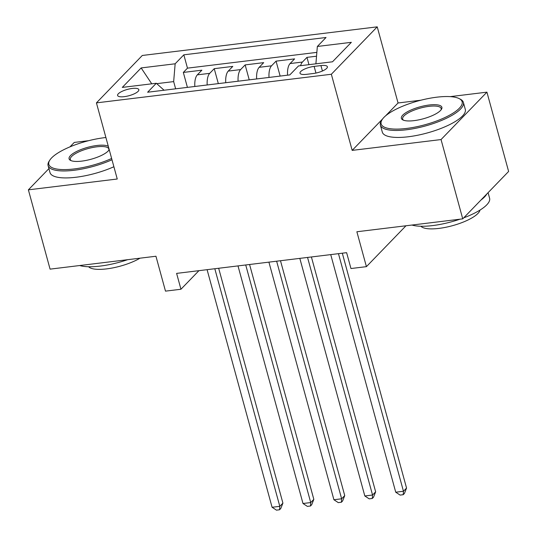 <?xml version="1.0" encoding="UTF-8"?>
<svg xmlns="http://www.w3.org/2000/svg" width="537" height="537" viewBox="0 0 537 537"><rect width="100%" height="100%" fill="white"/><g stroke="black" fill="none" stroke-linecap="round" stroke-linejoin="round"><path stroke-width="0.81" d="M124.255 96.66A11.015 3.249 -15.3 0 0 138.841 89.652A11.015 3.249 -15.3 0 0 132.189 88.464A11.015 3.249 -15.3 0 0 117.596 95.465A11.015 3.249 -15.3 0 0 124.255 96.66M88.686 140.674L74.26 142.433L69.971 146.863M377.229 26.85L142.298 55.472L96.425 102.876L331.349 74.254L377.229 26.85L398.051 102.983L385.613 115.838M382.606 118.945L352.178 150.387L441.045 139.56L486.925 92.156L450.181 96.633M420.981 100.191L398.051 102.983M486.925 92.156L508.62 171.457L462.74 218.861L356.87 231.756L366.415 266.654L405.979 225.775M48.921 168.611L28.38 189.836L50.075 269.138L155.945 256.243L165.49 291.135L180.949 289.248L198.932 270.668M441.045 139.56L462.74 218.861M316.528 56.204L306.969 57.372L308.963 64.662M287.563 75.18A13.767 5.86 -96.9 0 1 290.081 63.554L294.605 58.875L276.058 61.137L280.146 76.086M256.652 78.946A13.767 5.86 83.1 0 1 259.17 67.32L263.694 62.641L245.147 64.903L249.235 79.852M225.741 82.711A13.767 5.86 83.1 0 1 228.259 71.085L232.783 66.407L214.236 68.669L218.324 83.618M366.415 266.654L350.963 268.534L346.62 252.672L176.613 273.387L180.949 289.248M320.931 65.581L314.132 66.407A10.666 3.148 -15.3 0 0 299.995 73.193A10.666 3.148 -15.3 0 0 306.446 74.348L313.246 73.522A10.666 3.148 -15.3 0 0 327.382 66.736A10.666 3.148 -15.3 0 0 320.931 65.581L322.422 71.012M164.067 90.229L156.307 83.262L147.628 92.23L289.819 74.905L298.498 65.937L332.504 61.795L351.346 42.322L317.347 46.464L326.026 37.496L183.835 54.821L175.149 63.789L173.666 81.604L156.75 83.665M156.307 83.262L122.302 87.403L141.15 67.931L175.149 63.789M300.592 65.682A13.767 5.86 -96.9 0 1 302.445 62.044L306.969 57.372M316.85 52.378L187.473 68.145L183.325 72.435L187.413 87.383M194.83 86.477A13.767 5.86 83.1 0 1 197.341 74.851L201.872 70.179L183.325 72.435M207.195 84.974A13.767 5.86 -96.9 0 1 209.712 73.347L214.236 68.669M238.106 81.208A13.767 5.86 -96.9 0 1 240.623 69.582L245.147 64.903M269.017 77.442A13.767 5.86 -96.9 0 1 271.534 65.816L276.058 61.137M352.178 150.387L331.349 74.254M28.38 189.836L117.247 179.009L96.425 102.876M175.639 88.82L173.666 81.604M315.897 63.816L317.347 46.464M187.473 68.145L183.835 54.821M141.15 67.931L151.743 83.819M338.464 253.672L403.462 491.261L395.729 492.207L330.732 254.612M342.311 253.202L406.556 488.059L403.462 491.261L403.2 494.711L400.105 495.087L395.729 492.207M406.556 488.059L404.442 493.429L403.2 494.711M406.502 128.45A41.987 12.385 -15.3 0 0 450.55 114.636A41.987 12.385 -15.3 0 0 459.148 98.593A41.987 12.385 -15.3 0 0 436.762 97.19A41.987 12.385 -15.3 0 0 382.102 119.67A41.987 12.385 -15.3 0 0 406.502 128.45M459.148 98.593L460.33 99.197A43.02 12.687 164.7 0 1 463.391 102.419A43.02 12.687 164.7 0 1 406.395 129.786A43.02 12.687 164.7 0 1 380.397 125.128A43.02 12.687 164.7 0 1 381.391 120.791L382.102 119.67M414.067 120.637A20.997 6.189 164.7 0 1 402.878 119.932A20.997 6.189 164.7 0 1 407.174 111.911A20.997 6.189 164.7 0 1 429.197 105.004A20.997 6.189 164.7 0 1 441.401 109.394A20.997 6.189 164.7 0 1 414.067 120.637M440.978 109.971A19.963 5.887 -15.3 0 0 441.146 108.508A19.963 5.887 -15.3 0 0 429.083 106.339A19.963 5.887 -15.3 0 0 402.636 119.039A19.963 5.887 -15.3 0 0 403.529 120.214M488.079 192.676L489.596 198.22A43.02 12.687 164.7 0 1 463.726 217.847M459.941 219.203A43.02 12.687 164.7 0 1 432.6 225.587A43.02 12.687 164.7 0 1 411.96 225.05M486.791 194.011A43.02 12.687 164.7 0 1 480.977 200.019M480.004 210.074A30.978 9.136 164.7 0 1 438.937 228.4A30.978 9.136 164.7 0 1 420.894 226.245M463.391 102.419L465.297 109.4A43.02 12.687 164.7 0 1 408.301 136.767A43.02 12.687 164.7 0 1 382.304 132.102L380.397 125.128M105.896 137.512A41.987 12.385 -15.3 0 0 104.46 137.68A41.987 12.385 -15.3 0 0 49.8 160.16A41.987 12.385 -15.3 0 0 74.207 168.94A41.987 12.385 -15.3 0 0 111.636 158.469M111.985 159.757A43.02 12.687 164.7 0 1 74.093 170.276A43.02 12.687 164.7 0 1 48.095 165.611A43.02 12.687 164.7 0 1 49.089 161.281L49.8 160.16M109.226 149.675A20.997 6.189 164.7 0 1 109.098 149.883A20.997 6.189 164.7 0 1 81.772 161.12A20.997 6.189 164.7 0 1 70.575 160.422A20.997 6.189 164.7 0 1 74.878 152.401A20.997 6.189 164.7 0 1 96.895 145.493A20.997 6.189 164.7 0 1 108.306 146.312M108.682 150.461A19.963 5.887 -15.3 0 0 108.85 148.991A19.963 5.887 -15.3 0 0 96.788 146.829A19.963 5.887 -15.3 0 0 70.34 159.529A19.963 5.887 -15.3 0 0 71.233 160.704M127.645 259.686A43.02 12.687 164.7 0 1 100.305 266.07A43.02 12.687 164.7 0 1 79.664 265.533M140.009 258.183A30.978 9.136 164.7 0 1 106.641 268.883A30.978 9.136 164.7 0 1 88.598 266.735M113.891 166.739A43.02 12.687 164.7 0 1 76.006 177.25A43.02 12.687 164.7 0 1 50.008 172.592L48.095 165.611M307.547 257.438L372.55 495.027L364.818 495.973L299.821 258.378M311.4 256.968L375.645 491.825L372.55 495.027L372.289 498.477L369.194 498.853L364.818 495.973M375.645 491.825L373.53 497.195L372.289 498.477M276.636 261.204L341.639 498.792L333.907 499.739L268.909 262.143M280.489 260.734L344.734 495.591L341.639 498.792L341.378 502.243L338.283 502.619L333.907 499.739M344.734 495.591L342.619 500.961L341.378 502.243M245.724 264.969L310.728 502.565L302.996 503.505L237.998 265.909M249.577 264.499L313.823 499.356L310.728 502.565L310.467 506.008L307.372 506.384L302.996 503.505M313.823 499.356L311.702 504.726L310.467 506.008M214.813 268.735L279.811 506.331L272.084 507.27L207.087 269.675M218.666 268.265L282.912 503.122L279.811 506.331L279.555 509.774L276.461 510.15L272.084 507.27M282.912 503.122L280.791 508.492L279.555 509.774M290.081 63.554L302.445 62.044M197.341 74.851L209.712 73.347M228.259 71.085L240.623 69.582M259.17 67.32L271.534 65.816M315.951 73.066L314.132 66.407"/></g></svg>
